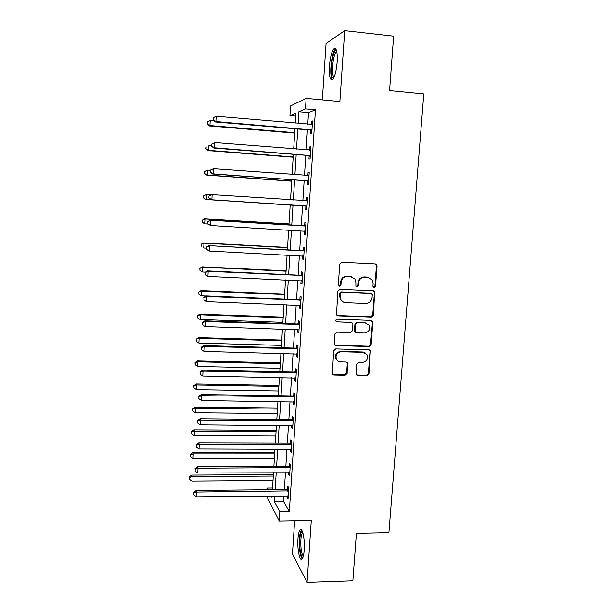 <?xml version="1.0" encoding="UTF-8"?>
<svg xmlns="http://www.w3.org/2000/svg" width="613" height="613" viewBox="0 0 613 613"><rect width="100%" height="100%" fill="white"/><g stroke="black" fill="none" stroke-linecap="round" stroke-linejoin="round"><path stroke-width="0.92" d="M374.114 287.673L375.501 286.386L377.033 265.965L376.681 264.693L375.332 263.942L341.77 262.241L339.755 264.096L338.315 284.723L339.533 286.141L340.943 284.846L341.127 282.179C341.755 278.44 343.901 276.463 347.563 276.264L350.368 276.394L354.958 279.076L355.892 282.854L355.9 286.317L356.904 286.907L358.298 285.62L358.49 282.968C359.126 279.244 361.256 277.283 364.881 277.076L367.662 277.206L372.099 279.72L373.118 283.635L372.919 286.271L374.114 287.673M373.486 287.466L374.911 286.187L376.436 265.812L375.378 263.95M338.882 285.919L340.422 284.647L340.613 281.988L341.127 282.179M356.26 286.7L357.747 285.42L357.938 282.777L358.49 282.968M304.201 550.045C305.029 539.348 302.362 526.812 300.048 529.916C299.006 531.21 298.309 534.176 297.972 538.812C297.167 549.179 299.726 561.922 302.125 558.887C303.159 557.631 303.856 554.681 304.201 550.045M337.158 61.905C337.533 51.408 336.399 47.063 333.748 48.871C331.556 52.013 330.108 57.852 329.388 66.388C328.997 76.755 330.131 81.077 332.798 79.353C334.951 76.341 336.407 70.526 337.158 61.905M356.053 373.639L356.253 374.612L357.747 375.547L366.98 375.738L368.942 373.907L370.367 350.705L368.911 349.839L335.702 348.92L333.71 350.766L332.315 374.045L333.87 375.056L345.157 375.286L347.134 373.447L347.625 362.957L346.107 361.999L340.514 361.862C338.644 361.754 337.273 360.873 336.391 359.233C335.303 354.996 336.912 352.498 341.226 351.732L363.088 352.322L367.003 354.689C368.298 358.973 366.743 361.54 362.344 362.398L358.72 362.306L356.751 364.145L356.053 373.639M283.957 495.84L283.597 501.549L289.328 511.526L279.842 511.671L279.244 521.012L266.502 496.04M295.734 116.11L289.934 115.596L290.524 105.942L306.14 98.371L339.878 101.528L344.713 30.65L393.638 36.152L389.561 90.64L423.79 93.988L388.91 532.605L356.421 533.302L352.866 580.787L307.067 582.35L311.289 520.437L279.244 521.012M306.14 98.371L305.473 108.861L298.868 111.727L298.133 123.366M289.328 511.526L315.45 109.765L305.473 108.861M371.363 317.097L373.34 315.258L374.719 291.55L373.325 290.761L339.878 289.305L337.863 291.16L336.499 314.936L338.016 315.879L371.363 317.097L370.781 316.829L372.758 314.998L374.436 292.539L373.539 290.784M372.804 322.384L371.133 344.705L369.164 346.537L335.932 345.594L334.399 344.613L334.208 343.632L334.874 334.001L336.874 332.154L350.444 332.583L352.429 330.744L352.889 324.361L352.659 323.289L351.18 322.392L337.035 321.902L335.97 321.235C335.64 320.093 336.062 319.419 337.219 319.212L371.11 320.423L372.535 321.258L370.559 344.376L371.133 344.705M294.631 520.736L292.439 554.006L307.067 582.35M344.713 30.65L326.055 43.546L322.346 99.888M315.45 109.765L308.523 112.593L307.78 124.201M307.419 129.81L306.132 149.863M305.787 155.281L304.5 175.341M304.163 180.574L302.876 200.65M302.554 205.7L301.274 225.676M300.945 230.787L299.688 250.487M299.351 255.713L298.102 275.13M297.765 280.463L296.539 299.611M296.186 305.044L294.976 323.917M294.623 329.465L293.428 348.069M293.068 353.716L291.895 372.053M291.527 377.807L290.37 395.875M289.995 401.73L288.853 419.545M288.47 425.499L287.344 443.053M286.953 449.099L285.85 466.401M285.451 472.546L284.363 489.603M310.799 130.354L310.584 133.672L311.741 133.327L312.538 120.991L311.381 121.405L311.182 124.493M309.159 155.794L308.944 159.096L310.086 158.897L310.875 146.645L309.734 146.913L309.527 150.131M307.527 181.065L307.32 184.344L308.439 184.283L309.228 172.123L308.101 172.245L307.887 175.533M305.91 206.167L305.695 209.416L306.806 209.5L307.588 197.417L306.477 197.401L306.262 200.666M304.301 231.093L304.094 234.319L305.19 234.541L305.964 222.542L304.86 222.389L304.653 225.63M302.699 255.882L302.493 259.054L303.581 259.414L304.347 247.499L303.259 247.208L303.052 250.418M301.106 280.616L300.906 283.62L301.979 284.11L302.745 272.279L301.665 271.85L301.458 275.045M299.519 305.174L299.336 308.017L300.393 308.646L301.152 296.891L300.086 296.332L299.88 299.504M297.941 329.572L297.765 332.254L298.815 333.012L299.573 321.335L298.516 320.645L298.316 323.794M296.378 353.801L296.217 356.322L297.251 357.21L298.002 345.617L296.96 344.79L296.753 347.923M294.822 377.869L294.669 380.236L295.696 381.248L296.439 369.731L295.412 368.781L295.213 371.884M293.282 401.776L293.137 403.982L294.148 405.124L294.891 393.684L293.872 392.604L293.673 395.691M291.75 425.522L291.612 427.575L292.616 428.839L293.351 417.476L292.347 416.273L292.148 419.338M290.225 449.107L290.102 451.007L291.091 452.394L291.819 441.107L290.83 439.782L290.631 442.831M288.715 472.531L288.6 474.286L289.574 475.795L290.301 464.585L289.321 463.137L289.121 466.164M287.213 495.81L287.106 497.411L288.072 499.043L288.792 487.902L287.819 486.331L287.627 489.343M266.885 489.772L266.992 488.094L267.896 489.756M272.532 488.04L266.992 488.094M274.747 495.948L274.386 501.664L279.842 511.671M297.78 128.991L296.523 149.089M296.179 154.53L294.914 174.644M294.585 179.893L293.32 200.014M293.006 205.079L291.75 225.101M291.428 230.227L290.187 249.981M289.857 255.215L288.639 274.685M288.302 280.034L287.099 299.228M286.754 304.684L285.566 323.603M285.214 329.158L284.049 347.809M283.689 353.471L282.539 371.853M282.172 377.623L281.038 395.737M280.67 401.607L279.551 419.461M279.176 425.43L278.072 443.023M277.689 449.091L276.601 466.432M276.21 472.6L275.137 489.687M295.297 123.121L295.933 112.999L289.934 115.596M271.291 495.986L271.957 497.212L272.034 495.978M272.425 489.718L273.498 472.608M273.881 466.447L274.961 449.091M275.344 443.023L276.44 425.407M276.815 419.438L277.927 401.569M278.294 395.699L279.421 377.562M279.781 371.792L280.93 353.402M281.283 347.732L282.447 329.066M282.8 323.503L283.98 304.569M284.317 299.113L285.52 279.903M285.85 274.555L287.068 255.069M287.39 249.828L288.623 230.067M288.945 224.933L290.194 204.895M290.516 199.83L291.773 179.686M292.094 174.437L293.351 154.307M293.688 148.867L294.945 128.745M308.523 112.593L298.868 111.727M283.597 501.549L274.386 501.664M311.381 121.405L312.5 121.504M309.734 146.913L310.852 147.005M308.101 172.245L309.213 172.33M306.477 197.401L307.588 197.478M305.695 209.416L306.806 209.493M304.094 234.319L305.197 234.388M302.493 259.054L303.596 259.115M300.906 283.62L302.01 283.673M299.336 308.017L300.431 308.063M297.765 332.254L298.86 332.292M296.217 356.322L297.305 356.352M294.669 380.236L295.757 380.252M293.137 403.982L294.225 403.998M291.612 427.575L292.7 427.583M290.102 451.007L291.183 451.007M288.6 474.286L289.673 474.286M287.106 497.411L288.179 497.404M368.804 277.382L367.662 277.206M357.938 282.777C358.567 279.061 360.697 277.099 364.314 276.9L367.087 277.03M351.64 276.601L350.368 276.394M340.613 281.988C341.234 278.256 343.38 276.287 347.027 276.08L349.831 276.21M337.004 315.519L370.781 316.829M372.29 294.753L371.103 293.359L341.748 292.094L340.338 293.397L340.146 296.194L340.928 299.68C342.023 301.481 343.609 302.454 345.694 302.6L365.731 303.404C369.332 303.174 371.455 301.213 372.083 297.527L372.29 294.753M343.295 301.964L340.414 299.45L339.633 295.964L339.824 293.175L341.226 291.88L370.52 293.137M334.767 345.111L368.589 346.207L370.559 344.376M351.655 322.476L337.035 321.902M364.421 333.035C368.919 332.154 370.451 329.526 369.018 325.151L365.172 322.882L357.471 322.614L355.486 324.453L355.256 331.886L356.728 332.79L364.421 333.035M366.789 323.227L365.172 322.882M355.678 332.392L354.475 330.53L354.942 324.17L356.919 322.331L364.605 322.599M372.221 322.109L371.493 320.476M365.095 352.835L363.088 352.322M337.625 360.796L335.893 358.873C334.805 354.643 336.414 352.153 340.713 351.387L362.528 351.977M332.583 374.459L344.636 374.895L346.613 373.056L347.295 363.563L346.789 362.153M356.521 375.003L366.413 375.348L368.375 373.524L370.03 351.425L369.447 349.931M213.929 120.884L210.19 120.562L209.93 125.55L209.37 125.926L294.677 133.098M207.301 123.956L207.401 121.964L207.079 124.11L209.93 125.55L294.7 132.684M207.401 121.964L210.19 120.562M209.37 125.926L207.079 124.11M311.956 129.987L215.891 121.535L216.167 116.255L312.316 124.339M311.894 130.921L309.841 130.017L215.263 121.956L215.891 121.535L213.102 119.849L213.209 117.742L213.102 119.849M212.857 120.025L215.263 121.956M216.167 116.255L213.209 117.742M211.546 145.626L208.926 145.419L208.673 150.369L208.121 150.614L293.167 157.219M206.052 148.76L206.152 146.783L205.838 148.867L208.673 150.369L293.19 156.943M208.121 150.614L205.838 148.867M210.282 170.299L207.669 170.107L207.416 175.027L206.88 175.134L291.673 181.187M204.803 173.402L204.903 171.441L204.596 173.448L207.416 175.027L291.688 181.042M204.696 171.487L207.669 170.107L204.903 171.441M206.88 175.134L204.596 173.448M210.941 194.926L206.42 194.627L206.175 199.516L205.639 199.486L290.194 204.995M203.57 197.876L203.669 195.93L203.363 197.869L206.175 199.516L290.194 204.987M203.462 195.922L206.42 194.627L203.669 195.93M205.639 199.486L203.363 197.869M211.623 144.124L211.516 146.216L211.623 144.124L214.811 142.561L310.661 149.97M211.868 144.009L214.811 142.561L214.535 147.802L213.922 148.07L308.201 155.472L310.247 156.353M310.301 155.579L214.535 147.802L211.761 146.101M309.741 150.147L310.668 149.84M211.516 146.216L213.922 148.07M210.29 170.146L210.19 172.222L210.29 170.146L213.462 168.682L309.013 175.425M210.527 170.092L213.462 168.682L213.194 173.885L212.581 174L306.577 180.751L308.615 181.617M308.653 180.988L213.194 173.885L210.42 172.169M307.741 175.579L309.029 175.149M210.19 172.222L212.581 174M208.972 195.984L208.864 198.045L208.972 195.984L212.121 194.62L307.381 200.696M209.202 195.991L212.121 194.62L211.853 199.784L211.255 199.754L304.952 205.853L306.99 206.704M307.021 206.229L211.853 199.784L209.102 198.053M305.665 200.834L307.404 200.275M208.864 198.045L211.255 199.754M289.007 223.929L204.658 218.856L205.186 218.987L204.941 223.837L208.045 224.021M289.007 224.021L205.186 218.987L202.236 220.197L202.344 222.19L202.443 220.251M202.344 222.19L204.413 223.684L202.137 222.128M202.236 220.197L204.658 218.856M304.768 225.99L210.205 220.22L305.757 225.799M207.884 221.707L210.795 220.366L210.527 225.5L207.554 223.684L207.884 221.707L207.554 223.684M305.397 231.293L210.527 225.5L207.784 223.753M303.673 225.814L305.787 225.239M305.381 231.614L304.04 230.963M210.205 220.22L207.661 221.645M333.694 77.981L332.269 76.985C329.625 72.181 332.713 50.373 336.07 50.542L336.591 50.672M336.821 51.691L336.1 52.189C333.166 55.024 331.242 72.242 333.388 76.15L334.123 77.046M335.732 48.711L335.265 49.132C331.641 52.68 329.273 73.958 331.909 78.839M303.021 557.171C301.014 558.221 299.159 547.815 299.795 539.517C300.186 534.521 300.983 531.846 302.186 531.494L302.424 531.525M302.776 532.528L302.554 532.728C301.711 533.754 301.152 536.13 300.876 539.846C300.6 548.298 301.412 553.731 303.328 556.129M301.519 529.938L301.481 529.977C300.431 531.264 299.742 534.207 299.405 538.819C299.044 548.712 299.972 555.378 302.186 558.826M287.543 247.46L203.439 242.924L203.96 243.185L203.715 248.004L206.305 248.135M287.528 247.683L203.96 243.185L201.026 244.311L201.125 246.342L201.225 244.411M201.026 244.311L203.439 242.924M286.079 270.839L202.221 266.831L202.734 267.214L202.489 272.003L205.508 272.141M286.064 271.191L202.734 267.214L199.815 268.256L199.915 270.333L200.014 268.417M202.489 272.003L199.915 270.333M199.815 268.256L202.221 266.831M284.631 294.064L201.018 290.577L201.524 291.091L201.279 295.849L206.175 296.048M284.601 294.546L201.524 291.091L198.612 292.056L198.719 294.163L198.811 292.263M201.279 295.849L198.719 294.163M198.612 292.056L201.018 290.577M283.191 317.143L199.823 314.178L200.321 314.814L200.076 319.534L282.869 322.369M283.16 317.749L200.321 314.814L197.424 315.687L197.524 317.833L197.616 315.948M200.076 319.534L197.524 317.833M197.424 315.687L199.823 314.178M281.765 340.069L198.635 337.617L199.118 338.376L198.88 343.065L281.428 345.395M281.719 340.797L199.118 338.376L196.244 339.173L196.336 341.357L196.428 339.479M198.88 343.065L196.336 341.357M196.244 339.173L198.635 337.617M303.159 250.924L208.895 245.644L304.14 250.732M206.581 247.238L209.477 245.936L209.209 251.031L206.252 249.146L206.581 247.238L206.252 249.146M303.787 256.188L209.209 251.031L206.474 249.269M302.071 250.617L304.186 250.027M303.78 256.357L302.791 255.889M208.895 245.644L206.351 247.116M301.558 275.689L300.485 275.245L207.592 270.9L208.167 271.329L302.538 275.49M205.278 272.593L205.179 274.609L205.278 272.593L208.167 271.329L207.907 276.386L302.186 280.907M300.485 275.245L302.592 274.647M302.186 280.938L301.65 280.685M207.592 270.9L205.056 272.417M205.179 274.609L207.907 276.386M340.82 299.496L340.422 299.473M299.972 300.286L298.906 299.703L206.305 295.972L206.865 296.539L300.945 300.079M203.991 297.772L203.891 299.772L203.991 297.772L206.865 296.539L206.604 301.565L300.6 305.458M298.906 299.703L301.014 299.098M206.305 295.972L203.777 297.535M203.891 299.772L206.604 301.565M298.393 324.714L297.343 324.001L205.018 320.867L205.57 321.58L299.366 324.507M202.711 322.775L202.612 324.767L202.711 322.775L205.57 321.58L205.317 326.568L299.021 329.848M297.343 324.001L299.443 323.38M205.018 320.867L202.497 322.484M202.612 324.767L205.317 326.568M296.822 348.973L295.788 348.13L203.746 345.594L204.29 346.445L297.795 348.759M201.439 347.602L201.34 349.579L201.439 347.602L204.29 346.445L204.037 351.395L297.451 354.069M295.788 348.13L297.88 347.51M203.746 345.594L201.233 347.257M201.34 349.579L204.037 351.395M280.34 362.858L197.455 360.904L197.93 361.785L197.692 366.444L280.003 368.267M280.287 363.708L197.93 361.785L195.248 362.858L195.064 362.505L195.156 364.72L195.248 362.858M197.692 366.444L195.156 364.72M195.064 362.505L197.455 360.904M295.267 373.072L294.248 372.099L202.482 370.152L203.018 371.133L296.24 372.857M200.183 372.26L200.076 374.221L200.183 372.26L203.018 371.133L202.765 376.053L295.895 378.129M294.248 372.099L296.324 371.47M202.482 370.152L199.968 371.861M200.076 374.221L202.765 376.053M278.93 385.5L196.275 384.037L196.75 385.041L196.512 389.669L278.586 391.002M278.869 386.466L196.75 385.041L194.076 386.083L193.9 385.677L193.984 387.937L194.076 386.083M196.512 389.669L193.984 387.937M193.9 385.677L196.275 384.037M293.727 397.009L292.715 395.914L201.225 394.542L201.754 395.653L294.692 396.787M198.926 396.749L198.827 398.695L198.926 396.749L201.754 395.653L201.501 400.542L294.347 402.021M292.715 395.914L294.784 395.27M201.225 394.542L198.719 396.297M198.827 398.695L201.501 400.542M277.528 407.99L195.11 407.024L195.578 408.143L195.34 412.748L277.176 413.591M277.459 409.086L195.578 408.143L192.919 409.155L192.735 408.71L192.819 410.994L192.919 409.155M195.34 412.748L192.819 410.994M192.735 408.71L195.11 407.024M292.186 420.786L291.19 419.56L199.976 418.763L200.497 420.012L293.152 420.556M197.677 421.062L197.578 423.001L197.677 421.062L200.497 420.012L200.244 424.863L292.815 425.759M291.19 419.56L293.259 418.909M199.976 418.763L197.478 420.564M197.578 423.001L200.244 424.863M276.134 430.349L193.953 429.859L194.413 431.1L194.175 435.667L275.773 436.027M276.057 431.552L194.413 431.1L191.762 432.081L191.585 431.583L191.67 433.912L191.762 432.081M194.175 435.667L191.67 433.912M191.585 431.583L193.953 429.859M290.662 444.402L289.673 443.053L198.742 442.824L199.248 444.195L291.627 444.172M196.444 445.222L196.344 447.145L196.444 445.222L199.248 444.195L198.995 449.015L291.29 449.337M289.673 443.053L291.742 442.394M198.742 442.824L196.244 444.663M196.344 447.145L198.995 449.015M274.747 452.563L192.804 452.555L193.248 453.904L193.018 458.447L274.386 458.332M274.662 453.881L193.248 453.904L190.612 454.861L190.436 454.317L190.52 456.677L190.612 454.861M193.018 458.447L190.52 456.677M190.436 454.317L192.804 452.555M289.144 467.857L288.171 466.393L197.509 466.715L198.007 468.217L290.102 467.627M195.218 469.206L195.118 471.121L195.218 469.206L198.007 468.217L197.761 472.998L289.773 472.761M288.171 466.393L290.225 465.727M197.509 466.715L195.018 468.6M195.118 471.121L197.761 472.998M273.367 474.638L191.662 475.098L192.099 476.562L191.869 481.075L273.007 480.492M273.275 476.071L192.099 476.562L189.471 477.489L189.294 476.899L189.379 479.289L189.471 477.489M191.869 481.075L189.379 479.289M189.294 476.899L191.662 475.098M287.643 491.166L286.677 489.58L196.283 490.446L196.773 492.07L288.6 490.921M193.999 493.036L193.9 494.936L193.999 493.036L196.773 492.07L196.528 496.829L288.271 496.024M286.677 489.58L288.731 488.906M196.283 490.446L193.808 492.377M193.9 494.936L196.528 496.829M374.911 286.187L375.501 286.386M340.422 284.647L340.943 284.846M357.747 285.42L358.298 285.62M364.314 276.9L364.881 277.076M347.027 276.08L347.563 276.264M376.436 265.812L377.033 265.965M337.51 315.611L338.016 315.879M374.436 292.539L375.026 292.753M372.758 314.998L373.34 315.258M341.226 291.88L341.748 292.094M339.824 293.175L340.338 293.397M339.633 295.964L340.146 296.194M368.589 346.207L369.164 346.537M335.434 345.257L335.932 345.594M350.644 322.109L351.18 322.392M356.919 322.331L357.471 322.614M354.942 324.17L355.486 324.453M354.475 330.53L355.019 330.828M340.713 351.387L341.226 351.732M347.295 363.563L347.816 363.93M346.613 373.056L347.134 373.447M344.636 374.895L345.157 375.286M333.372 374.666L333.87 375.056M370.03 351.425L370.604 351.77M368.375 373.524L368.942 373.907M366.413 375.348L366.98 375.738M357.203 375.156L357.747 375.547M311.711 129.864L310.561 130.224M310.99 129.649L309.841 130.017M310.055 155.457L308.921 155.671M309.335 155.25L308.201 155.472M308.416 180.873L307.289 180.95M307.695 180.674L306.577 180.751M308.76 175.51L307.887 175.594M306.784 206.114L305.672 206.045M306.063 205.914L304.952 205.853M307.128 200.788L306.01 200.75M305.159 231.178L304.063 230.978M305.504 225.891L304.4 225.714M303.55 256.073L303.037 255.912M303.887 250.817L302.799 250.51M302.286 275.582L301.213 275.137M300.699 300.171L299.634 299.588M299.121 324.591L298.064 323.886M297.55 348.851L296.508 348.015M295.987 372.949L294.96 371.976M294.439 396.879L293.428 395.783M292.907 420.656L291.903 419.43M291.374 444.264L290.386 442.923M289.857 467.719L288.884 466.255M288.355 491.021L287.382 489.435M376.091 264.54L376.681 264.693M374.129 291.344L374.719 291.55M340.414 299.45L340.928 299.68M354.712 331.587L355.256 331.886M371.953 320.982L372.535 321.258M335.893 358.873L336.391 359.233M347.104 362.589L347.625 362.957M369.792 350.368L370.367 350.705M336.782 51.492L336.07 50.542M336.928 52.281L336.1 52.189"/></g></svg>
